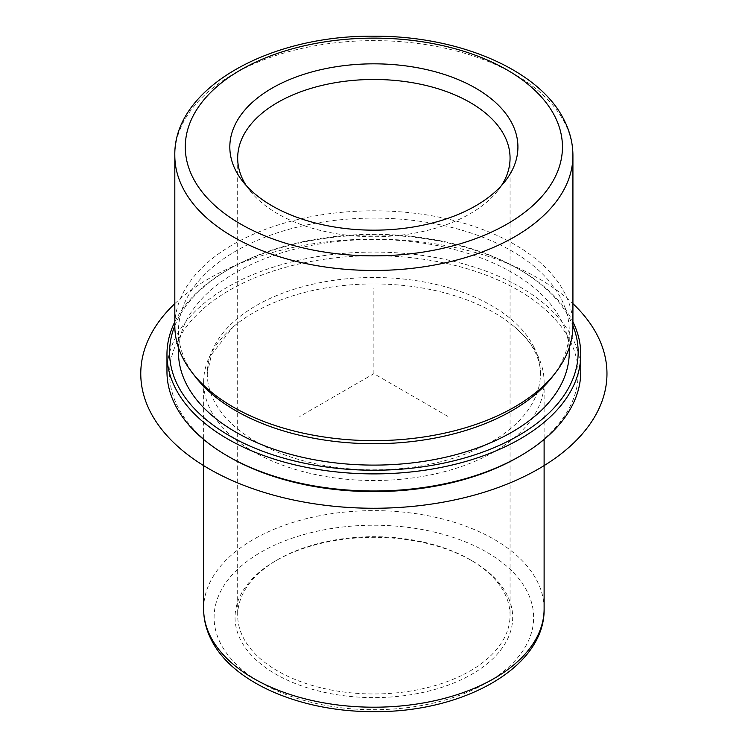 <?xml version="1.0" encoding="UTF-8"?>
<svg xmlns="http://www.w3.org/2000/svg" width="748" height="748" viewBox="0 0 748 748"><rect width="100%" height="100%" fill="white"/><g stroke="black" fill="none" stroke-linecap="round" stroke-linejoin="round"><path stroke-width="0.56" stroke-dasharray="3.74 2.81" d="M533.707 346.605A166.58 96.174 180 0 1 540.449 373.682A166.58 96.174 180 0 1 397.562 468.874A166.58 96.174 180 0 1 214.031 400.75A166.58 96.174 180 0 1 207.29 373.682A166.58 96.174 180 0 1 350.176 278.48A166.58 96.174 180 0 1 533.707 346.605M537.223 354.561A170.245 98.287 180 0 1 544.114 382.237A170.245 98.287 180 0 1 398.076 479.524A170.245 98.287 180 0 1 210.515 409.904A170.245 98.287 180 0 1 203.624 382.237A170.245 98.287 180 0 1 233.292 326.792A170.245 98.287 180 0 1 514.446 326.792A170.245 98.287 180 0 1 537.223 354.561M178.482 352.289A195.387 112.808 180 0 1 346.081 240.632A195.387 112.808 180 0 1 561.355 320.537A195.387 112.808 180 0 1 569.256 352.289M195.508 376.964A195.387 112.808 180 0 1 186.383 362.668A195.387 112.808 180 0 1 178.482 330.906A195.387 112.808 180 0 1 346.081 219.248A195.387 112.808 180 0 1 561.355 299.153A195.387 112.808 180 0 1 569.256 330.906A195.387 112.808 180 0 1 552.23 376.964M572.921 325.726A199.052 114.921 0 0 0 564.871 293.366A199.052 114.921 0 0 0 345.557 211.974A199.052 114.921 0 0 0 174.817 325.726M246.26 185.579A136.192 78.633 0 0 0 249.542 190.207A136.192 78.633 0 0 0 373.869 236.742A136.192 78.633 0 0 0 498.196 190.207A136.192 78.633 0 0 0 501.478 185.579M174.817 325.754A204.288 117.95 180 0 1 229.412 268.897A204.288 117.95 180 0 1 518.327 268.897A204.288 117.95 180 0 1 569.892 319.087A204.288 117.95 180 0 1 572.921 325.754M174.817 321.827A206.906 119.456 180 0 1 227.56 269.963A206.906 119.456 180 0 1 520.178 269.963A206.906 119.456 180 0 1 572.407 320.799A206.906 119.456 180 0 1 572.921 321.827M229.412 457.075A204.288 117.95 180 0 1 177.837 406.884A204.288 117.95 180 0 1 316.357 260.5A204.288 117.95 180 0 1 569.892 340.471A204.288 117.95 180 0 1 518.327 457.075M166.963 371.541A206.906 119.456 180 0 1 344.445 253.301A206.906 119.456 180 0 1 572.407 337.909A206.906 119.456 180 0 1 580.775 371.541M504.554 593.192A136.192 78.633 180 0 1 510.061 615.333A136.192 78.633 180 0 1 393.242 693.162A136.192 78.633 180 0 1 243.184 637.464A136.192 78.633 180 0 1 237.677 615.333A136.192 78.633 180 0 1 277.564 559.728A136.192 78.633 180 0 1 470.174 559.728A136.192 78.633 180 0 1 504.554 593.192M240.669 640.036A138.81 80.139 180 0 1 275.713 560.804A138.81 80.139 180 0 1 472.025 560.804A138.81 80.139 180 0 1 507.069 594.903A138.81 80.139 180 0 1 412.952 694.368A138.81 80.139 180 0 1 240.669 640.036M447.949 416.449L373.869 373.682L299.789 416.449M373.869 373.682L373.869 288.139M174.817 303.641A233.105 134.584 180 0 1 538.7 278.518A233.105 134.584 180 0 1 572.921 303.641M174.817 155.547A199.052 114.921 180 0 1 345.557 41.795A199.052 114.921 180 0 1 564.871 123.196A199.052 114.921 180 0 1 572.921 155.547M203.624 608.919A170.245 98.287 180 0 1 349.662 511.623A170.245 98.287 180 0 1 537.223 581.243A170.245 98.287 180 0 1 544.114 608.919M220.567 643.439A159.763 92.238 180 0 1 328.886 528.958A159.763 92.238 180 0 1 527.172 591.5A159.763 92.238 180 0 1 418.852 705.981A159.763 92.238 180 0 1 220.567 643.439M540.449 373.682C540.486 366.398 538.616 358.993 534.848 351.485C530.622 343.051 523.824 334.814 514.446 326.792M207.29 373.682L211.46 354.496L233.292 326.792M569.256 330.906L569.256 347.68M178.482 330.906L178.482 347.68M498.196 190.207L505.368 180.951M249.542 190.207L242.371 180.951M229.412 268.897L227.56 269.963M518.327 268.897L520.178 269.963M510.061 158.108L510.061 615.333M237.677 158.108L237.677 615.333M277.564 559.728L275.713 560.804M470.174 559.728L472.025 560.804M544.114 382.237L544.114 439.431M203.624 382.237L203.624 439.431"/><path stroke-width="1.12" d="M569.256 347.68L569.256 352.289A195.387 112.808 180 0 1 401.657 463.956A195.387 112.808 180 0 1 186.383 384.051A195.387 112.808 180 0 1 178.482 352.289L178.482 347.68M555.577 372.635L552.23 376.964A195.387 112.808 180 0 1 373.869 443.714A195.387 112.808 180 0 1 195.508 376.964L192.161 372.635A199.052 114.921 0 0 0 373.869 440.647A199.052 114.921 0 0 0 555.577 372.635A199.052 114.921 0 0 0 572.921 325.726L572.921 155.547A199.052 114.921 180 0 1 402.181 269.308A199.052 114.921 180 0 1 182.867 187.907A199.052 114.921 180 0 1 174.817 155.547L174.817 325.726A199.052 114.921 0 0 0 182.867 358.077A199.052 114.921 0 0 0 192.161 372.635M501.478 185.579A136.192 78.633 0 0 0 510.061 158.108A136.192 78.633 0 0 0 504.554 135.968A136.192 78.633 0 0 0 354.496 80.279A136.192 78.633 0 0 0 237.677 158.108A136.192 78.633 0 0 0 243.184 180.249A136.192 78.633 0 0 0 246.26 185.579M235.648 170.413A144.055 83.168 0 0 0 242.371 180.951A144.055 83.168 0 0 0 373.869 230.169A144.055 83.168 0 0 0 505.368 180.951A144.055 83.168 0 0 0 512.09 123.579A144.055 83.168 0 0 0 333.309 67.198A144.055 83.168 0 0 0 235.648 170.413M572.921 325.754A204.288 117.95 180 0 1 425.631 466.387A204.288 117.95 180 0 1 177.837 385.501A204.288 117.95 180 0 1 174.817 325.754M572.921 321.827A206.906 119.456 180 0 1 580.775 354.43A206.906 119.456 180 0 1 403.294 472.68A206.906 119.456 180 0 1 175.331 388.062A206.906 119.456 180 0 1 166.963 354.43A206.906 119.456 180 0 1 174.817 321.827M580.775 354.43L580.775 371.541A206.906 119.456 180 0 1 520.178 456.009L518.327 457.075A204.288 117.95 180 0 1 229.412 457.075L227.56 456.009A206.906 119.456 180 0 1 175.331 405.173A206.906 119.456 180 0 1 166.963 371.541L166.963 354.43M520.178 456.009A206.906 119.456 180 0 1 227.56 456.009M572.921 303.641A233.105 134.584 180 0 1 517.953 479.468A233.105 134.584 180 0 1 209.038 468.837A233.105 134.584 180 0 1 174.817 303.641M554.82 116.342A188.58 108.871 180 0 1 426.958 251.468A188.58 108.871 180 0 1 192.919 177.65A188.58 108.871 180 0 1 320.78 42.524A188.58 108.871 180 0 1 554.82 116.342M544.114 439.431L544.114 608.919A170.245 98.287 180 0 1 398.076 706.206A170.245 98.287 180 0 1 210.515 636.585A170.245 98.287 180 0 1 203.624 608.919L203.624 439.431M572.921 155.547C572.884 143.364 569.957 131.564 564.16 120.157C539.402 69.686 458.487 35.67 373.757 36.203C269.327 35.006 173.377 88.152 174.817 155.547M544.114 608.919C545.161 667.253 463.395 712.433 374.514 711.629C302.061 712.199 232.693 683.261 211.226 639.634C206.196 629.751 203.662 619.512 203.624 608.919"/></g></svg>
